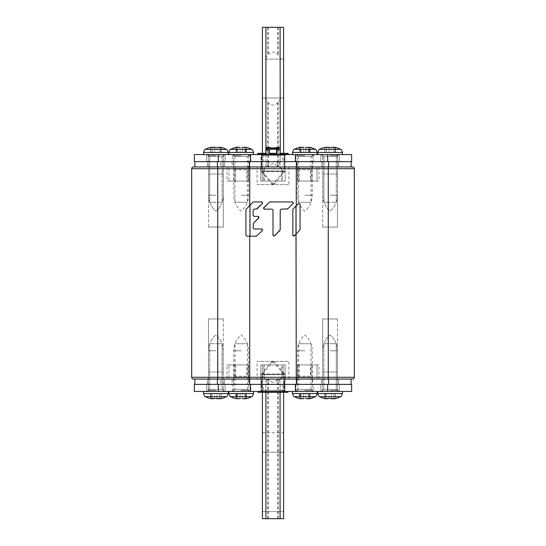 <?xml version="1.0" encoding="UTF-8"?>
<svg xmlns="http://www.w3.org/2000/svg" width="546" height="546" viewBox="0 0 546 546"><rect width="100%" height="100%" fill="white"/><g stroke="black" fill="none" stroke-linecap="round" stroke-linejoin="round"><path stroke-width="0.41" stroke-dasharray="2.73 2.05" d="M354.313 168.707L191.687 168.707L191.687 377.293A1.768 1.768 0 0 0 193.455 379.06L352.545 379.06A1.768 1.768 0 0 0 354.313 377.293L354.313 168.707A1.768 1.768 0 0 0 352.545 166.939L194.874 166.939L217.41 166.939L194.874 166.939L194.874 161.636L296.376 161.636L194.874 161.636M257.091 166.939L288.909 166.939L257.091 166.939L257.091 184.616L288.909 184.616L257.091 184.616M257.091 379.06L288.909 379.06L257.091 379.06L257.091 361.384L288.909 361.384L257.091 361.384M257.03 208.879L254.054 209.145L253.153 210.046L253.303 209.555M253.303 215.957L253.153 210.046M253.153 215.458L254.054 216.366L258.19 216.366M253.419 223.314L253.153 223.956L253.419 223.314M253.201 228.378L253.153 223.956M253.153 228.091L254.054 228.992L261.8 228.992M262.687 229.716L262.442 230.535M257.03 235.947L246.84 236.206L245.939 235.306L245.939 209.521L249.727 205.357M262.687 202.655L262.442 203.467M252.887 202.191L261.8 201.931M279.955 230.432L280.214 210.046L281.122 209.145L287.06 209.145M280.371 209.548L280.214 210.046M287.701 208.879L293.113 203.467M269.13 202.191L292.472 201.931M263.663 208.831L263.459 208.115M264.353 209.145L272.277 209.166M273 235.21L273 210.046M273.607 236.063L273.232 235.817M292.847 235.21L292.847 209.521L298.525 203.467L300.061 204.108L300.061 229.798L296.273 233.961M293.427 236.049L292.943 235.613M292.847 209.521L293.113 208.879L292.847 209.521M288.909 379.06L288.909 361.384M288.909 166.939L288.909 184.616M208.483 227.04L208.483 174.01L223.328 174.01L208.483 174.01L223.328 174.01L208.483 174.01L208.483 227.04L223.328 227.04L208.483 227.04L223.328 227.04L223.328 174.01L223.328 227.04L208.483 227.04M210.073 227.04L221.737 227.04L210.073 227.04M223.328 318.96L223.328 371.99L208.483 371.99L223.328 371.99L208.483 371.99L223.328 371.99L223.328 318.96L208.483 318.96L223.328 318.96L208.483 318.96L208.483 371.99L208.483 318.96L223.328 318.96M221.737 318.96L210.073 318.96L221.737 318.96M322.672 227.04L322.672 174.01L337.517 174.01L322.672 174.01L337.517 174.01L322.672 174.01L322.672 227.04L337.517 227.04L322.672 227.04L337.517 227.04L337.517 174.01L337.517 227.04L322.672 227.04M324.263 227.04L335.926 227.04L324.263 227.04M337.517 318.96L337.517 371.99L322.672 371.99L337.517 371.99L322.672 371.99L337.517 371.99L337.517 318.96L322.672 318.96L337.517 318.96L322.672 318.96L322.672 371.99L322.672 318.96L337.517 318.96M335.926 318.96L324.263 318.96L335.926 318.96M249.624 384.364L351.126 384.364L194.874 384.364L249.624 384.364L249.624 379.06L296.376 379.06L194.874 379.06M233.231 384.364L249.14 384.364L233.231 384.364L233.231 379.06L249.14 379.06L233.231 379.06M296.86 384.364L312.769 384.364L296.86 384.364L296.86 379.06L312.769 379.06L296.86 379.06M207.419 384.364L224.392 384.364L207.419 384.364L224.392 384.364L207.419 384.364L207.419 379.06L224.392 379.06L207.419 379.06L224.392 379.06L207.419 379.06L207.419 384.364M321.608 384.364L338.581 384.364L321.608 384.364L338.581 384.364L321.608 384.364L321.608 379.06L338.581 379.06L321.608 379.06L338.581 379.06L321.608 379.06L321.608 384.364M263.281 391.434L284.486 391.434L261.514 391.434L261.514 384.364L284.486 384.364L261.514 384.364L284.486 384.364L261.514 384.364L261.514 379.06L284.486 379.06L261.514 379.06L261.514 391.434L263.281 391.434L263.281 384.364M260.981 391.434L285.019 391.434L260.981 391.434L260.981 384.364L285.019 384.364L260.981 384.364L285.019 384.364L260.981 384.364L260.981 379.06L285.019 379.06L260.981 379.06M220.68 384.364L231.989 384.364L220.68 384.364L220.68 379.06L231.989 379.06L220.68 379.06M351.126 384.364L351.126 379.06L296.376 379.06L296.376 384.364M328.59 384.364L328.59 379.06L351.126 379.06M249.14 379.06L249.14 384.364M312.769 379.06L312.769 384.364M224.392 379.06L224.392 384.364L224.392 379.06M338.581 379.06L338.581 384.364L338.581 379.06M284.486 379.06L284.486 384.364L284.486 379.06M285.019 379.06L285.019 391.434M231.989 379.06L231.989 384.364M249.624 161.636L249.624 166.939L296.376 166.939L217.41 166.939L217.41 161.636M351.126 166.939L351.126 161.636L328.59 161.636L328.59 166.939L296.376 166.939L296.376 161.636L328.59 161.636L296.376 161.636M233.231 166.939L249.14 166.939L233.231 166.939L233.231 161.636L249.14 161.636L233.231 161.636M296.86 166.939L312.769 166.939L296.86 166.939L296.86 161.636L312.769 161.636L296.86 161.636M207.419 166.939L224.392 166.939L207.419 166.939L224.392 166.939L207.419 166.939L207.419 161.636L224.392 161.636L207.419 161.636L224.392 161.636L207.419 161.636L207.419 166.939M321.608 166.939L338.581 166.939L321.608 166.939L338.581 166.939L321.608 166.939L321.608 161.636L338.581 161.636L321.608 161.636L338.581 161.636L321.608 161.636L321.608 166.939M261.514 166.939L284.486 166.939L261.514 166.939L261.514 161.636L284.486 161.636L261.514 161.636L261.514 166.939M260.981 166.939L285.019 166.939L260.981 166.939L260.981 161.636L285.019 161.636L260.981 161.636L285.019 161.636L285.019 166.939M220.68 166.939L231.989 166.939L220.68 166.939L220.68 161.636L231.989 161.636L220.68 161.636M328.59 161.636L351.126 161.636M249.14 161.636L249.14 166.939M312.769 161.636L312.769 166.939M224.392 161.636L224.392 166.939L224.392 161.636M338.581 161.636L338.581 166.939L338.581 161.636M282.719 154.566L261.514 154.566L284.486 154.566L284.486 166.939L284.486 161.636L261.514 161.636L284.486 161.636L284.486 154.566L282.719 154.566L282.719 161.636M231.989 161.636L231.989 166.939M285.21 166.939L227.04 166.939L285.21 166.939L285.21 181.081L260.79 181.081L285.21 181.081L285.21 166.939M264.987 98.007L268.366 102.894C271.458 105.89 274.542 105.89 277.634 102.894L281.013 98.007L262.394 98.007L283.606 98.007L283.606 27.3L262.394 27.3L262.394 181.081L262.394 166.939L283.606 166.939L262.394 166.939L283.606 166.939L262.394 166.939L262.394 181.081L283.606 181.081L262.394 181.081L262.394 153.33M249.665 166.939L232.698 166.939L249.665 166.939L246.84 169.772L235.524 169.772L246.84 169.772L246.84 181.081L235.524 181.081L246.84 181.081M313.302 166.939L296.335 166.939L313.302 166.939L310.476 169.772L299.16 169.772L310.476 169.772L310.476 181.081L299.16 181.081L310.476 181.081M248.58 181.081L228.972 181.081L248.58 181.081L248.58 166.939L248.58 181.081M228.972 181.081L227.04 181.081L228.972 181.081L228.972 166.939L228.972 181.081M317.028 181.081L297.42 181.081L318.96 181.081L317.028 181.081L317.028 166.939L317.028 181.081M281.013 98.007L283.606 98.007L283.606 153.33M235.524 181.081L235.524 169.772L232.698 166.939M299.16 181.081L299.16 169.772L296.335 166.939M264.987 59.118L283.606 59.118L264.987 59.118L268.366 54.231C271.458 51.235 274.542 51.235 277.634 54.231L281.013 59.118M264.162 181.081L264.162 166.939L281.838 166.939L281.838 181.081L283.606 181.081L262.394 181.081L281.838 181.081M264.162 166.939L281.838 166.939M263.807 181.081L282.193 181.081L263.807 181.081L263.807 168.707L273 163.404L282.193 168.707L263.807 168.707L282.193 168.707L282.193 181.081M311.889 181.081L297.747 181.081L311.889 181.081L311.889 168.359L297.747 168.359L311.889 168.359M297.747 181.081L297.747 168.359M248.253 181.081L234.111 181.081L248.253 181.081L248.253 168.359L234.111 168.359L248.253 168.359M234.111 181.081L234.111 168.359M285.21 379.06L227.04 379.06L285.21 379.06L285.21 364.919L260.79 364.919L285.21 364.919L285.21 379.06M262.394 392.315L262.394 379.06L283.606 379.06L262.394 379.06L283.606 379.06L262.394 379.06L262.394 364.919L283.606 364.919L262.394 364.919L262.394 518.7L283.606 518.7L283.606 511.629L262.394 511.629L283.606 511.629L283.538 518.7L262.462 518.7L262.394 516.932M249.665 379.06L232.698 379.06L249.665 379.06L246.84 376.228L235.524 376.228L246.84 376.228L246.84 364.919L235.524 364.919L246.84 364.919M313.302 379.06L296.335 379.06L313.302 379.06L310.476 376.228L299.16 376.228L310.476 376.228L310.476 364.919L299.16 364.919L310.476 364.919M248.58 364.919L228.972 364.919L248.58 364.919L248.58 379.06L248.58 364.919M228.972 364.919L227.04 364.919L228.972 364.919L228.972 379.06L228.972 364.919M317.028 364.919L297.42 364.919L318.96 364.919L317.028 364.919L317.028 379.06L317.028 364.919M283.606 516.932L283.606 364.919L283.606 379.06L283.606 364.919L262.394 364.919L283.606 364.919L283.606 392.315M235.524 364.919L235.524 376.228L232.698 379.06M299.16 364.919L299.16 376.228L296.335 379.06M283.538 518.7L262.462 518.7M264.162 379.06L281.838 379.06L264.162 379.06L264.162 364.919M281.838 379.06L281.838 364.919M283.606 511.629L283.606 432.794L283.606 452.238L262.394 452.238L283.606 452.238L283.606 511.629M263.807 364.919L282.193 364.919L263.807 364.919L263.807 377.293L282.193 377.293L282.193 364.919M263.807 377.293L282.193 377.293L273 382.596L263.807 377.293M311.889 364.919L297.747 364.919L311.889 364.919L311.889 377.641L297.747 377.641L311.889 377.641M297.747 364.919L297.747 377.641M248.253 364.919L234.111 364.919L248.253 364.919L248.253 377.641L234.111 377.641L248.253 377.641M234.111 364.919L234.111 377.641M194.342 384.364L351.658 384.364L351.658 391.434L194.342 391.434L194.342 384.364M339.284 384.364L320.905 384.364L339.284 384.364L320.905 384.364L339.284 384.364L339.284 391.434L320.905 391.434L339.284 391.434L320.905 391.434L339.284 391.434L339.284 384.364M225.095 384.364L206.716 384.364L225.095 384.364L206.716 384.364L225.095 384.364L225.095 391.434L206.716 391.434L225.095 391.434L206.716 391.434L225.095 391.434L225.095 384.364M250.02 384.364L232.343 384.364L250.02 384.364L250.02 391.434L232.343 391.434L250.02 391.434M313.657 384.364L295.98 384.364L313.657 384.364L313.657 391.434L295.98 391.434L313.657 391.434M320.905 391.434L320.905 384.364L320.905 391.434M206.716 391.434L206.716 384.364L206.716 391.434M232.343 391.434L232.343 384.364M295.98 391.434L295.98 384.364M284.486 391.434L284.486 384.364L284.486 391.434M351.658 161.636L194.342 161.636L194.342 154.566L351.658 154.566L351.658 161.636M206.716 161.636L225.095 161.636L206.716 161.636L225.095 161.636L206.716 161.636L206.716 154.566L225.095 154.566L206.716 154.566L225.095 154.566L206.716 154.566L206.716 161.636M320.905 161.636L339.284 161.636L320.905 161.636L339.284 161.636L320.905 161.636L320.905 154.566L339.284 154.566L320.905 154.566L339.284 154.566L320.905 154.566L320.905 161.636M295.98 161.636L313.657 161.636L295.98 161.636L295.98 154.566L313.657 154.566L295.98 154.566M232.343 161.636L250.02 161.636L232.343 161.636L232.343 154.566L250.02 154.566L232.343 154.566M285.019 154.566L285.019 161.636L260.981 161.636L260.981 154.566L285.019 154.566L260.981 154.566M225.095 154.566L225.095 161.636L225.095 154.566M339.284 154.566L339.284 161.636L339.284 154.566M313.657 154.566L313.657 161.636M250.02 154.566L250.02 161.636M261.514 154.566L261.514 161.636L261.514 154.566M215.909 154.566L203.535 154.566L215.909 154.566M216.953 147.427L220.816 147.372C219.936 147.127 219.936 147.127 220.816 147.372C219.936 147.127 219.936 147.127 220.816 147.372C219.936 147.127 219.936 147.127 220.816 147.372C219.936 147.127 219.936 147.127 220.816 147.372L219.69 147.372L220.816 147.372L220.816 152.45L221.191 152.45L214.776 152.45L221.191 152.45L220.147 152.45L220.816 152.45L220.816 147.556M215.759 147.563L214.776 147.372L214.776 152.45L210.62 152.45L217.035 152.45L217.035 147.372L217.581 147.208L219.69 147.372L219.69 152.45L219.69 147.372M221.191 147.536L221.191 152.45L221.191 147.536L221.191 152.45L221.191 147.536L220.816 147.372L220.816 152.45L220.816 147.372L221.15 147.495M210.62 147.536L210.62 152.45L210.62 147.536L210.62 152.45L210.62 147.536L210.995 147.372C211.875 147.127 211.875 147.127 210.995 147.372C211.875 147.127 211.875 147.127 210.995 147.372L212.121 147.372L210.995 147.372C211.875 147.127 211.875 147.127 210.995 147.372C211.875 147.127 211.875 147.127 210.995 147.372C211.875 147.127 211.875 147.127 210.995 147.372L214.776 147.372L214.776 152.45M212.012 147.4L212.121 152.45L212.012 147.4M212.49 147.304L214.482 147.249M223.328 156.333L208.483 156.333L223.328 156.333M222.092 156.333L209.719 156.333L222.092 156.333L222.092 202.286L209.719 202.286L222.092 202.286L222.092 156.333L209.719 156.333L209.719 202.286L215.909 202.286L209.719 202.286L209.719 156.333L222.092 156.333M330.091 154.566L342.465 154.566L330.091 154.566M331.142 147.427L335.005 147.372C334.125 147.127 334.125 147.127 335.005 147.372C334.125 147.127 334.125 147.127 335.005 147.372C334.125 147.127 334.125 147.127 335.005 147.372C334.125 147.127 334.125 147.127 335.005 147.372L333.879 147.372L335.005 147.372L335.005 152.45L335.38 152.45L328.965 152.45L335.38 152.45L334.336 152.45L335.005 152.45L335.005 147.556M329.757 147.556L328.965 147.372L328.965 152.45L324.809 152.45L331.224 152.45L331.224 147.372L331.77 147.208L333.872 147.372L333.879 152.45L333.879 147.372M335.38 147.536L335.38 152.45L335.34 147.495M324.809 147.536L324.809 152.45L324.809 147.536L324.809 152.45L324.809 147.536L325.184 147.372C326.064 147.127 326.064 147.127 325.184 147.372C326.064 147.127 326.064 147.127 325.184 147.372L326.31 147.372L325.184 147.372C326.064 147.127 326.064 147.127 325.184 147.372C326.064 147.127 326.064 147.127 325.184 147.372C326.064 147.127 326.064 147.127 325.184 147.372L328.965 147.372L328.965 152.45M326.679 147.304L328.672 147.249M337.517 156.333L322.672 156.333L337.517 156.333M336.281 156.333L323.908 156.333L336.281 156.333L336.281 202.286L323.908 202.286L336.281 202.286L336.281 156.333L323.908 156.333L323.908 202.286L330.091 202.286L323.908 202.286L323.908 156.333L336.281 156.333M215.909 391.434L203.535 391.434L215.909 391.434M214.858 398.573L210.995 398.628C211.875 398.873 211.875 398.873 210.995 398.628C211.875 398.873 211.875 398.873 210.995 398.628C211.875 398.873 211.875 398.873 210.995 398.628C211.875 398.873 211.875 398.873 210.995 398.628L212.121 398.628L210.995 398.628L210.995 393.55L210.62 393.55L217.035 393.55L210.62 393.55L211.664 393.55L210.995 393.55L210.995 398.443M216.243 398.443L217.035 398.628L217.035 393.55L221.191 393.55L214.776 393.55L214.776 398.628L214.23 398.792L212.128 398.628L212.121 393.55L212.121 398.628M210.62 398.464L210.62 393.55L210.66 398.505M221.191 398.464L221.191 393.55L221.191 398.464L221.191 393.55L221.191 398.464L220.816 398.628C219.936 398.873 219.936 398.873 220.816 398.628C219.936 398.873 219.936 398.873 220.816 398.628L219.69 398.628L220.816 398.628C219.936 398.873 219.936 398.873 220.816 398.628C219.936 398.873 219.936 398.873 220.816 398.628C219.936 398.873 219.936 398.873 220.816 398.628L217.035 398.628L217.035 393.55M219.799 398.6L219.69 393.55L219.799 398.6M219.321 398.696L217.328 398.751M208.483 389.667L223.328 389.667L208.483 389.667M209.719 389.667L222.092 389.667L209.719 389.667L209.719 343.714L222.092 343.714L209.719 343.714L209.719 389.667L222.092 389.667L222.092 343.714L215.909 343.714L222.092 343.714L222.092 389.667L209.719 389.667M330.091 391.434L342.465 391.434L330.091 391.434M329.047 398.573L325.184 398.628C326.064 398.873 326.064 398.873 325.184 398.628C326.064 398.873 326.064 398.873 325.184 398.628C326.064 398.873 326.064 398.873 325.184 398.628C326.064 398.873 326.064 398.873 325.184 398.628L326.31 398.628L325.184 398.628L325.184 393.55L324.809 393.55L331.224 393.55L324.809 393.55L325.853 393.55L325.184 393.55L325.184 398.443M330.241 398.437L331.224 398.628L331.224 393.55L335.38 393.55L328.965 393.55L328.965 398.628L328.419 398.792L326.31 398.628L326.31 393.55L326.31 398.628M324.809 398.464L324.809 393.55L324.809 398.464L324.809 393.55L324.809 398.464L325.184 398.628L325.184 393.55L325.184 398.628L324.85 398.505M335.38 398.464L335.38 393.55L335.38 398.464L335.38 393.55L335.38 398.464L335.005 398.628C334.125 398.873 334.125 398.873 335.005 398.628C334.125 398.873 334.125 398.873 335.005 398.628L333.879 398.628L335.005 398.628C334.125 398.873 334.125 398.873 335.005 398.628C334.125 398.873 334.125 398.873 335.005 398.628C334.125 398.873 334.125 398.873 335.005 398.628L331.224 398.628L331.224 393.55M333.988 398.6L333.879 393.55L333.988 398.6M333.51 398.696L331.518 398.751M322.672 389.667L337.517 389.667L322.672 389.667M323.908 389.667L336.281 389.667L323.908 389.667L323.908 343.714L336.281 343.714L323.908 343.714L323.908 389.667L336.281 389.667L336.281 343.714L330.091 343.714L336.281 343.714L336.281 389.667L323.908 389.667M304.818 154.566L292.444 154.566L304.818 154.566M305.862 147.427L304.818 147.57L305.944 147.372L305.944 152.45L308.599 152.45L301.037 152.45L303.685 152.45L303.685 147.372L303.685 152.45M306.483 147.208L307.63 147.222M308.599 147.372L308.599 152.45L308.599 147.372L309.732 147.372C308.845 147.127 308.845 147.127 309.732 147.372L309.732 152.45L310.101 152.45L308.599 152.45L310.101 152.45L309.056 152.45L309.732 152.45L309.732 147.556M310.101 147.536L310.101 152.45L310.101 147.536L309.732 147.372M299.904 147.556L299.904 152.45L299.536 152.45L300.573 152.45L299.904 152.45L299.904 147.372C300.791 147.127 300.791 147.127 299.904 147.372C300.791 147.127 300.791 147.127 299.904 147.372L301.037 147.372L301.037 152.45L299.536 152.45L301.037 152.45L300.928 147.4M299.57 147.495L299.536 152.45L299.536 147.536M312.244 156.333L297.393 156.333L312.244 156.333M311.002 156.333L298.628 156.333L311.002 156.333L311.002 202.286L304.818 202.286L311.002 202.286M298.628 156.333L298.628 202.286L304.818 202.286L298.628 202.286M241.182 154.566L228.808 154.566L241.182 154.566M242.226 147.427L241.182 147.57L242.315 147.372L242.315 152.45L244.963 152.45L237.401 152.45L240.056 152.45L240.056 147.372L240.056 152.45M242.847 147.208L243.994 147.222M244.963 147.372L244.963 152.45L244.963 147.372L246.096 147.372C245.209 147.127 245.209 147.127 246.096 147.372L246.096 152.45L246.464 152.45L244.963 152.45L246.464 152.45L245.427 152.45L246.096 152.45L246.096 147.556M246.464 147.536L246.464 152.45L246.464 147.536L246.096 147.372M236.268 147.556L236.268 152.45L235.899 152.45L236.944 152.45L236.268 152.45L236.268 147.372C237.155 147.127 237.155 147.127 236.268 147.372C237.155 147.127 237.155 147.127 236.268 147.372L237.401 147.372L237.401 152.45L235.899 152.45L237.401 152.45L237.401 147.372M235.94 147.495L235.899 152.45L235.899 147.536M248.607 156.333L233.756 156.333L248.607 156.333M247.372 156.333L234.998 156.333L247.372 156.333L247.372 202.286L241.182 202.286L247.372 202.286M234.998 156.333L234.998 202.286L241.182 202.286L234.998 202.286M241.182 391.434L253.556 391.434L241.182 391.434M240.138 398.573L241.182 398.43L240.056 398.628L240.056 393.55L237.401 393.55L244.963 393.55L242.315 393.55L242.315 398.628L242.315 393.55M239.517 398.792L238.37 398.778M237.401 398.628L237.401 393.55L237.401 398.628L236.268 398.628C237.155 398.873 237.155 398.873 236.268 398.628L236.268 393.55L235.899 393.55L237.401 393.55L235.899 393.55L236.944 393.55L236.268 393.55L236.268 398.443M235.899 398.464L235.899 393.55L235.899 398.464L236.268 398.628M246.096 398.443L246.096 393.55L246.464 393.55L245.427 393.55L246.096 393.55L246.096 398.628C245.209 398.873 245.209 398.873 246.096 398.628C245.209 398.873 245.209 398.873 246.096 398.628L244.963 398.628L244.963 393.55L246.464 393.55L244.963 393.55L245.072 398.6M246.43 398.505L246.464 393.55L246.464 398.464M233.756 389.667L248.607 389.667L233.756 389.667M234.998 389.667L247.372 389.667L234.998 389.667L234.998 343.714L241.182 343.714L234.998 343.714M247.372 389.667L247.372 343.714L241.182 343.714L247.372 343.714M304.818 391.434L317.192 391.434L304.818 391.434M303.774 398.573L304.818 398.43L303.685 398.628L303.685 393.55L301.037 393.55L308.599 393.55L305.944 393.55L305.944 398.628L305.944 393.55M303.153 398.792L302.006 398.778M301.037 398.628L301.037 393.55L301.037 398.628L299.904 398.628C300.791 398.873 300.791 398.873 299.904 398.628L299.904 393.55L299.536 393.55L301.037 393.55L299.536 393.55L300.573 393.55L299.904 393.55L299.904 398.443M299.536 398.464L299.536 393.55L299.536 398.464L299.904 398.628M309.732 398.443L309.732 393.55L310.101 393.55L309.056 393.55L309.732 393.55L309.732 398.628C308.845 398.873 308.845 398.873 309.732 398.628C308.845 398.873 308.845 398.873 309.732 398.628L308.599 398.628L308.599 393.55L310.101 393.55L308.599 393.55L308.708 398.6M310.06 398.505L310.101 393.55L310.101 398.464M297.393 389.667L312.244 389.667L297.393 389.667M298.628 389.667L311.002 389.667L298.628 389.667L298.628 343.714L304.818 343.714L298.628 343.714M311.002 389.667L311.002 343.714L304.818 343.714L311.002 343.714M288.909 154.218L265.929 154.218L265.929 154.566L265.929 154.218L257.091 154.218M265.929 153.89L265.929 147.85L265.929 150.273L265.929 148.007L265.929 149.918L269.465 149.918L269.82 148.389M265.929 149.863L269.465 149.918L265.929 149.863L265.929 147.502M269.465 154.566L257.091 154.566L280.071 154.566L280.071 154.218L280.071 154.566L260.271 154.566L269.465 154.566L269.465 154.218L260.271 154.218L280.275 154.218M265.725 154.218L269.465 154.218L269.465 149.938L265.929 150.116M275.88 147.891L280.071 147.85L280.071 153.89M280.071 147.85L280.071 166.939M275.962 148.007L280.071 148.007L275.989 148.048M276.29 148.642L276.535 150.273L280.071 150.273L276.535 149.938L276.535 154.218L288.022 154.218L269.465 154.218M270.441 147.502L269.888 148.259M276.283 148.628L275.826 147.816M270.134 147.87L265.929 147.85M265.929 148.785L269.656 148.785L269.465 150.116M276.494 149.399L280.071 149.29M276.535 149.918L280.071 149.918L276.535 149.918L276.317 148.717A3.535 3.535 0 0 1 276.351 148.805L276.303 148.676M276.18 148.389L276.535 149.863L280.071 149.863M280.071 148.785L276.344 148.785L276.535 149.938L276.426 149.072A3.535 3.535 0 0 0 276.372 148.874M269.635 148.853A3.535 3.535 0 0 1 269.683 148.717L269.465 149.918M269.628 148.874A3.535 3.535 0 0 0 269.574 149.072L269.465 149.938M276.535 154.566L276.535 154.218M265.929 149.29L269.526 149.29M265.929 148.949L280.071 148.949M265.929 166.939L265.929 153.33L269.465 153.33M276.535 153.33L280.071 153.33M257.978 153.33L288.022 153.33M285.906 153.33L260.094 153.33L285.906 153.33A1.945 1.945 0 0 0 283.961 155.276L283.92 171.11L273.621 183.381L273.621 184.432L272.379 184.432L273.621 184.432A0.88 0.88 0 0 0 274.147 184.125L284.596 171.676A1.058 1.058 0 0 0 284.841 170.994L284.841 155.276A1.058 1.058 0 0 1 285.906 154.218L260.094 154.218L285.906 154.218M260.094 153.33A1.945 1.945 0 0 1 262.039 155.276L262.08 171.11L272.379 183.381L273.621 183.381L272.379 183.381L272.379 184.432A0.88 0.88 0 0 1 271.853 184.125L261.404 171.676A1.058 1.058 0 0 1 261.159 170.994L261.159 155.276A1.058 1.058 0 0 0 260.094 154.218M288.022 392.315L257.978 392.315M260.094 392.315L285.906 392.315L260.094 392.315A1.945 1.945 0 0 0 262.039 390.37L262.08 374.536L272.379 362.264L272.379 361.22L273.621 361.22L272.379 361.22A0.88 0.88 0 0 0 271.853 361.52L261.404 373.969A1.058 1.058 0 0 0 261.159 374.652L261.159 390.37A1.058 1.058 0 0 1 260.094 391.434L285.906 391.434L260.094 391.434M285.906 392.315A1.945 1.945 0 0 1 283.961 390.37L283.92 374.536L273.621 362.264L272.379 362.264L273.621 362.264L273.621 361.22A0.88 0.88 0 0 1 274.147 361.52L284.596 373.969A1.058 1.058 0 0 1 284.841 374.652L284.841 390.37A1.058 1.058 0 0 0 285.906 391.434M288.022 391.434L257.978 391.434L288.022 391.434M327.805 166.939A1.768 0.464 -90 0 1 328.269 168.707L328.269 377.293L354.313 377.293A1.768 1.768 0 0 1 352.545 379.06M295.809 166.939A1.768 0.464 -90 0 1 296.273 168.707L296.273 377.293L328.269 377.293A1.768 0.464 90 0 1 327.805 379.06M250.191 166.939A1.768 0.464 -90 0 0 249.727 168.707L249.727 377.293L296.273 377.293A1.768 0.464 90 0 1 295.809 379.06M218.195 166.939A1.768 0.464 -90 0 0 217.731 168.707L217.731 377.293L249.727 377.293A1.768 0.464 90 0 0 250.191 379.06M193.455 379.06A1.768 1.768 0 0 1 191.687 377.293L217.731 377.293A1.768 0.464 90 0 0 218.195 379.06M217.41 384.364L217.41 379.06M279.122 379.06L279.122 384.364M277.184 379.06L277.184 384.364M268.816 379.06L268.816 384.364M266.878 379.06L266.878 384.364M279.122 161.636L279.122 166.939M277.184 161.636L277.184 166.939M268.816 161.636L268.816 166.939M266.878 161.636L266.878 166.939M297.42 166.939L297.42 181.081L297.42 166.939M260.79 166.939L260.79 181.081L260.79 166.939M268.366 27.3L268.366 54.231M277.634 27.3L277.634 54.231M277.634 102.894L277.634 166.939M268.366 102.894L268.366 166.939M267.656 27.3L267.656 55.091M267.656 102.027L267.656 166.939M278.344 27.3L278.344 55.091M278.344 102.027L278.344 166.939M265.929 148.007L270.038 148.007L265.929 148.014L265.929 150.273L269.465 150.273L265.929 150.273M297.42 379.06L297.42 364.919L297.42 379.06M260.79 379.06L260.79 364.919L260.79 379.06M267.656 518.7L267.656 379.06M268.366 518.7L268.366 379.06M277.634 518.7L277.634 379.06M278.344 518.7L278.344 379.06M280.071 392.315L280.071 379.06M265.929 392.315L265.929 379.06M327.655 384.364L327.655 391.434M295.413 384.364L295.413 391.434M250.587 384.364L250.587 391.434M218.345 384.364L218.345 391.434M282.719 391.434L282.719 384.364M265.82 391.434L265.82 384.364M280.18 391.434L280.18 384.364M218.345 161.636L218.345 154.566M250.587 161.636L250.587 154.566M295.413 161.636L295.413 154.566M327.655 161.636L327.655 154.566M263.281 154.566L263.281 161.636M280.18 154.566L280.18 161.636M265.82 154.566L265.82 161.636M215.909 195.222L208.483 195.222L215.909 195.222M215.909 155.63L208.483 155.63L215.909 155.63M203.535 154.566L203.535 152.45L228.276 152.45C227.32 149.945 226.672 148.894 226.351 149.304L215.909 149.304L226.351 149.304A22.98 22.98 0 0 0 220.147 147.188L220.147 147.468M211.664 147.468L211.664 147.188A22.98 22.98 0 0 0 205.46 149.304L226.351 149.304M217.035 147.372L217.035 152.45M330.091 195.222L337.517 195.222L330.091 195.222M330.091 155.63L337.517 155.63L330.091 155.63M317.724 154.566L317.724 152.45L342.465 152.45C341.523 149.959 340.875 148.908 340.54 149.304L330.091 149.304L340.54 149.304A22.98 22.98 0 0 0 334.336 147.188L334.336 147.468M325.853 147.468L325.853 147.188A22.98 22.98 0 0 0 319.649 149.304L340.54 149.304M331.224 147.372L331.224 152.45M326.31 147.372L326.31 152.45L326.31 147.372M335.005 147.372L335.005 152.45L335.005 147.372M215.909 350.778L208.483 350.778L215.909 350.778M215.909 390.37L208.483 390.37L215.909 390.37M228.276 391.434L228.276 393.55L203.535 393.55C204.477 396.041 205.125 397.092 205.46 396.696L215.909 396.696L205.46 396.696A22.98 22.98 0 0 0 211.664 398.812L211.664 398.532M220.147 398.532L220.147 398.812A22.98 22.98 0 0 0 226.351 396.696L205.46 396.696M214.776 398.628L214.776 393.55M330.091 350.778L337.517 350.778L330.091 350.778M330.091 390.37L337.517 390.37L330.091 390.37M342.465 391.434L342.465 393.55L317.724 393.55C318.68 396.055 319.328 397.106 319.649 396.696L330.091 396.696L319.649 396.696A22.98 22.98 0 0 0 325.853 398.812L325.853 398.532M334.336 398.532L334.336 398.812A22.98 22.98 0 0 0 340.54 396.696L319.649 396.696M328.965 398.628L328.965 393.55M210.995 398.628L210.995 393.55L210.995 398.628M304.818 195.222L312.244 195.222L304.818 195.222M304.818 155.63L297.393 155.63L304.818 155.63M292.444 152.45L317.192 152.45M294.369 149.304L315.26 149.304M305.944 147.372L305.944 152.45M241.182 195.222L248.607 195.222L241.182 195.222M241.182 155.63L233.756 155.63L241.182 155.63M228.808 152.45L253.556 152.45M230.74 149.304L251.631 149.304M242.315 147.372L242.315 152.45M241.182 350.778L233.756 350.778L241.182 350.778M241.182 390.37L248.607 390.37L241.182 390.37M253.556 393.55L228.808 393.55M251.631 396.696L230.74 396.696M240.056 398.628L240.056 393.55M304.818 350.778L297.393 350.778L304.818 350.778M304.818 390.37L312.244 390.37L304.818 390.37M317.192 393.55L292.444 393.55M315.26 396.696L294.369 396.696M303.685 398.628L303.685 393.55M262.394 154.218L262.394 154.566M283.606 154.566L283.606 154.218M265.929 148.532L269.751 148.532M276.249 148.532L280.071 148.532M265.929 148.362L280.071 148.362M280.071 150.116L276.535 150.116M265.929 148.027L280.071 148.027M262.039 155.276L283.961 155.276L262.039 155.276M262.039 170.994L283.961 170.994L262.039 170.994M262.08 171.11L283.92 171.11L262.08 171.11M274.147 184.125L271.853 184.125L274.147 184.125M261.404 171.676L284.596 171.676L261.404 171.676M261.159 170.994L284.841 170.994L261.159 170.994M261.159 155.276L284.841 155.276L261.159 155.276M283.961 390.37L262.039 390.37L283.961 390.37M283.961 374.652L262.039 374.652L283.961 374.652M283.92 374.536L262.08 374.536L283.92 374.536M271.853 361.52L274.147 361.52L271.853 361.52M284.596 373.969L261.404 373.969L284.596 373.969M284.841 374.652L261.159 374.652L284.841 374.652M284.841 390.37L261.159 390.37L284.841 390.37M227.04 166.939L227.04 181.081M318.96 166.939L318.96 181.081M227.04 379.06L227.04 364.919M318.96 379.06L318.96 364.919M262.394 432.794L283.606 432.794M208.483 155.63L208.483 195.222C208.606 201.624 211.084 206.927 215.909 211.131C220.727 206.927 223.205 201.624 223.328 195.222L223.328 155.63L223.328 195.222C223.205 201.624 220.727 206.927 215.909 211.131C211.084 206.927 208.606 201.624 208.483 195.222L208.483 155.63L207.419 154.566M337.517 195.222C337.394 201.624 334.916 206.927 330.091 211.131C325.273 206.927 322.795 201.624 322.672 195.222L322.672 155.63L322.672 195.222C322.795 201.624 325.273 206.927 330.091 211.131C334.916 206.927 337.394 201.624 337.517 195.222L337.517 155.63L337.517 195.222M205.46 149.304C205.125 148.908 204.477 149.959 203.535 152.45M228.276 154.566L228.276 152.45M223.328 155.63L224.392 154.566M319.649 149.304C319.328 148.894 318.68 149.945 317.724 152.45M342.465 154.566L342.465 152.45M208.483 350.778C208.606 344.376 211.084 339.073 215.909 334.869C220.727 339.073 223.205 344.376 223.328 350.778L223.328 390.37L223.328 350.778C223.205 344.376 220.727 339.073 215.909 334.869C211.084 339.073 208.606 344.376 208.483 350.778L208.483 390.37L208.483 350.778M337.517 390.37L337.517 350.778C337.394 344.376 334.916 339.073 330.091 334.869C325.273 339.073 322.795 344.376 322.672 350.778L322.672 390.37L322.672 350.778C322.795 344.376 325.273 339.073 330.091 334.869C334.916 339.073 337.394 344.376 337.517 350.778L337.517 390.37L338.581 391.434M340.54 396.696C340.875 397.092 341.523 396.041 342.465 393.55M317.724 391.434L317.724 393.55M322.672 390.37L321.608 391.434M226.351 396.696C226.672 397.106 227.32 396.055 228.276 393.55M203.535 391.434L203.535 393.55M312.244 155.63L312.244 195.222C312.114 201.624 309.637 206.927 304.818 211.131C299.993 206.927 297.522 201.624 297.393 195.222L297.393 155.63M309.056 152.45L309.056 147.468M300.573 152.45L300.573 147.468M248.607 155.63L248.607 195.222C248.478 201.624 246.007 206.927 241.182 211.131C236.363 206.927 233.886 201.624 233.756 195.222L233.756 155.63M245.427 152.45L245.427 147.468M236.944 152.45L236.944 147.468M233.756 390.37L233.756 350.778C233.886 344.376 236.363 339.073 241.182 334.869C246.007 339.073 248.478 344.376 248.607 350.778L248.607 390.37M236.944 393.55L236.944 398.532M245.427 393.55L245.427 398.532M297.393 390.37L297.393 350.778C297.522 344.376 299.993 339.073 304.818 334.869C309.637 339.073 312.114 344.376 312.244 350.778L312.244 390.37M300.573 393.55L300.573 398.532M309.056 393.55L309.056 398.532M285.729 154.566L285.729 154.218M260.271 154.566L260.271 154.218"/><path stroke-width="0.82" d="M194.874 161.636L194.874 166.939L193.455 166.939L352.545 166.939A1.768 1.768 0 0 1 354.313 168.707L354.313 377.293L191.687 377.293A1.768 1.768 0 0 0 193.455 379.06L218.195 379.06A1.768 0.464 -90 0 1 217.731 377.293L217.731 168.707L354.313 168.707M193.455 166.939A1.768 1.768 0 0 0 191.687 168.707A1.768 1.768 0 0 1 193.455 166.939A1.768 1.768 0 0 0 191.687 168.707L191.687 377.293M352.545 379.06A1.768 1.768 0 0 0 354.313 377.293A1.768 1.768 0 0 1 352.545 379.06L218.195 379.06M250.191 166.939A1.768 0.464 90 0 0 249.727 168.707L249.727 205.357L252.887 202.191L245.939 209.521L245.939 235.306L246.84 236.206L256.388 236.206L262.442 230.535L261.8 228.992L262.339 229.17M253.774 216.318L253.153 215.458L253.153 210.046L254.054 209.145L257.03 208.879L262.442 203.467L261.8 201.931L262.339 202.109M254.054 216.366L258.19 216.366L258.831 217.902L253.419 223.314L253.153 228.091L254.054 228.992L261.8 228.992M292.943 235.613L292.847 235.21L294.383 235.852L300.061 229.798L300.061 204.108L298.525 203.467L293.113 208.879M292.847 235.21L292.847 209.521M253.528 201.931L261.8 201.931M273.048 235.497L274.542 235.852L280.214 229.798L280.214 210.046L281.122 209.145L287.701 208.879L293.113 203.467L292.472 201.931L292.99 202.095M273 235.21L273 210.046L272.099 209.145L264.353 209.145L263.718 207.603L269.765 201.931L292.472 201.931M258.19 216.366L258.702 216.523M259.084 217.39L253.419 223.314M256.388 236.206L262.442 230.535M262.442 203.467L256.388 209.145M287.701 208.879L287.06 209.145L287.701 208.879M293.366 202.969L293.113 203.467M263.459 208.115L269.765 201.931M264.353 209.145L263.848 208.988M273 210.046L272.099 209.145M279.955 230.432L274.542 235.852L273.607 236.063M295.993 205.999L295.993 234.241L293.871 236.104M295.993 234.241L296.273 377.293A1.768 0.464 -90 0 1 295.809 379.06M194.874 379.06L194.874 384.364L194.874 379.06L249.624 379.06L249.624 384.364M351.126 384.364L351.126 379.06M296.376 384.364L296.376 379.06L328.59 379.06L328.59 384.364M296.376 161.636L296.376 166.939L328.59 166.939L328.59 161.636M217.41 161.636L217.41 166.939L249.624 166.939L249.624 161.636M351.126 166.939L351.126 161.636M283.606 153.33L283.606 27.3L262.394 27.3L262.394 153.33M262.394 392.315L262.394 518.7L283.606 518.7L283.606 392.315M351.658 384.364L194.342 384.364L194.342 391.434L351.658 391.434L351.658 384.364M194.342 161.636L351.658 161.636L351.658 154.566L194.342 154.566L194.342 161.636M214.715 147.331L216.114 147.563M218.339 147.195L219.69 147.372L217.055 147.359M219.922 147.42L220.816 147.372C219.936 147.127 219.936 147.127 220.816 147.372C219.936 147.127 219.936 147.127 220.816 147.372L221.191 147.536M214.96 147.461L210.995 147.372C211.875 147.127 211.875 147.127 210.995 147.372C211.875 147.127 211.875 147.127 210.995 147.372C211.875 147.127 211.875 147.127 210.995 147.372L210.995 147.372C211.875 147.127 211.875 147.127 210.995 147.372C211.875 147.127 211.875 147.127 210.995 147.372L210.62 147.536L210.995 147.372M212.49 147.304L213.472 147.195M214.046 147.195L214.68 147.311M217.035 152.45L214.776 152.45M328.904 147.331L330.303 147.563M332.528 147.195L333.879 147.372L331.245 147.359M335.374 147.529L335.005 147.372C334.125 147.127 334.125 147.127 335.005 147.372C334.125 147.127 334.125 147.127 335.005 147.372L334.111 147.42M335.005 147.556L335.005 147.372C334.125 147.127 334.125 147.127 335.005 147.372C334.125 147.127 334.125 147.127 335.005 147.372L335.203 147.434M329.142 147.461L325.184 147.372C326.064 147.127 326.064 147.127 325.184 147.372C326.064 147.127 326.064 147.127 325.184 147.372C326.064 147.127 326.064 147.127 325.184 147.372L325.184 147.372C326.064 147.127 326.064 147.127 325.184 147.372C326.064 147.127 326.064 147.127 325.184 147.372L324.809 147.536L325.184 147.372M326.679 147.304L327.661 147.195M328.235 147.195L328.808 147.29M331.224 152.45L328.965 152.45M220.816 147.556L220.816 147.372C219.936 147.127 219.936 147.127 220.816 147.372C219.936 147.127 219.936 147.127 220.816 147.372L221.014 147.434M212.121 147.372L211.664 147.188A22.98 22.98 0 0 0 205.46 149.304C205.125 148.908 204.477 149.959 203.535 152.45L228.276 152.45C227.32 149.945 226.672 148.894 226.351 149.304L205.46 149.304M326.31 147.372L325.853 147.188A22.98 22.98 0 0 0 319.649 149.304C319.328 148.894 318.68 149.945 317.724 152.45L342.465 152.45C341.523 149.959 340.875 148.908 340.54 149.304L319.649 149.304M217.096 398.669L215.697 398.437M213.472 398.805L212.121 398.628L214.755 398.641M210.626 398.471L210.995 398.628C211.875 398.873 211.875 398.873 210.995 398.628C211.875 398.873 211.875 398.873 210.995 398.628L211.889 398.58M210.995 398.443L210.995 398.628C211.875 398.873 211.875 398.873 210.995 398.628C211.875 398.873 211.875 398.873 210.995 398.628L210.797 398.566M216.858 398.539L220.816 398.628C219.936 398.873 219.936 398.873 220.816 398.628C219.936 398.873 219.936 398.873 220.816 398.628C219.936 398.873 219.936 398.873 220.816 398.628L220.816 398.628C219.936 398.873 219.936 398.873 220.816 398.628C219.936 398.873 219.936 398.873 220.816 398.628L221.191 398.464L220.816 398.628M219.321 398.696L218.339 398.805M217.765 398.805L217.192 398.71M214.776 393.55L217.035 393.55M331.285 398.669L329.886 398.437M327.661 398.805L326.31 398.628L328.945 398.641M326.078 398.58L325.184 398.628C326.064 398.873 326.064 398.873 325.184 398.628C326.064 398.873 326.064 398.873 325.184 398.628L324.809 398.464M331.04 398.539L335.005 398.628C334.125 398.873 334.125 398.873 335.005 398.628C334.125 398.873 334.125 398.873 335.005 398.628C334.125 398.873 334.125 398.873 335.005 398.628L335.005 398.628C334.125 398.873 334.125 398.873 335.005 398.628C334.125 398.873 334.125 398.873 335.005 398.628L335.38 398.464L335.005 398.628M333.51 398.696L332.528 398.805M331.954 398.805L331.32 398.689M328.965 393.55L331.224 393.55M325.184 398.443L325.184 398.628C326.064 398.873 326.064 398.873 325.184 398.628C326.064 398.873 326.064 398.873 325.184 398.628L324.986 398.566M333.879 398.628L334.336 398.812A22.98 22.98 0 0 0 340.54 396.696C340.875 397.092 341.523 396.041 342.465 393.55L317.724 393.55C318.68 396.055 319.328 397.106 319.649 396.696L340.54 396.696M219.69 398.628L220.147 398.812A22.98 22.98 0 0 0 226.351 396.696C226.672 397.106 227.32 396.055 228.276 393.55L203.535 393.55C204.477 396.041 205.125 397.092 205.46 396.696L226.351 396.696M308.231 147.304L305.972 147.359M308.599 147.372L309.732 147.372C308.845 147.127 308.845 147.127 309.732 147.372C308.845 147.127 308.845 147.127 309.732 147.372L310.101 147.536M303.624 147.331L299.904 147.372C300.791 147.127 300.791 147.127 299.904 147.372C300.791 147.127 300.791 147.127 299.904 147.372C300.791 147.127 300.791 147.127 299.904 147.372L299.706 147.434M299.536 147.536L299.904 147.556M301.037 147.372L301.74 147.256M302.006 147.222L302.388 147.195M305.944 152.45L303.685 152.45M244.594 147.304L242.335 147.359M244.963 147.372L246.096 147.372C245.209 147.127 245.209 147.127 246.096 147.372C245.209 147.127 245.209 147.127 246.096 147.372L246.464 147.536M239.994 147.331L236.268 147.372C237.155 147.127 237.155 147.127 236.268 147.372C237.155 147.127 237.155 147.127 236.268 147.372C237.155 147.127 237.155 147.127 236.268 147.372L236.07 147.434M235.899 147.536L236.268 147.556M237.169 147.42L238.104 147.256M238.37 147.222L238.752 147.195M242.315 152.45L240.056 152.45M237.769 398.696L240.028 398.641M237.401 398.628L236.268 398.628C237.155 398.873 237.155 398.873 236.268 398.628C237.155 398.873 237.155 398.873 236.268 398.628L235.899 398.464M242.376 398.669L246.096 398.628C245.209 398.873 245.209 398.873 246.096 398.628C245.209 398.873 245.209 398.873 246.096 398.628C245.209 398.873 245.209 398.873 246.096 398.628L246.294 398.566M246.464 398.464L246.096 398.443M244.963 398.628L244.26 398.744M243.994 398.778L243.612 398.805M240.056 393.55L242.315 393.55M301.406 398.696L303.665 398.641M301.037 398.628L299.904 398.628C300.791 398.873 300.791 398.873 299.904 398.628C300.791 398.873 300.791 398.873 299.904 398.628L299.536 398.464M306.006 398.669L309.732 398.628C308.845 398.873 308.845 398.873 309.732 398.628C308.845 398.873 308.845 398.873 309.732 398.628C308.845 398.873 308.845 398.873 309.732 398.628L309.93 398.566M310.101 398.464L309.732 398.443M308.599 398.628L307.896 398.744M307.63 398.778L307.248 398.805M303.685 393.55L305.944 393.55M270.441 147.502L265.929 147.502L265.725 154.566M280.071 153.433L280.275 154.218L288.909 154.218L288.909 154.566M257.091 154.566L257.091 154.218L265.725 154.218L265.929 153.433M280.275 154.566L280.071 27.3M269.751 148.532C270.557 146.833 270.461 147.304 269.465 149.938L269.465 154.566M275.703 147.659L280.071 147.502M276.215 148.464L276.256 148.553C275.443 146.833 275.539 147.304 276.535 149.938L276.535 154.566M269.465 149.918L269.867 148.307M276.344 148.785L276.494 149.399M269.526 149.29L276.433 149.106M275.88 147.891L270.038 148.014L275.962 148.007M269.683 148.717L276.317 148.717M269.574 149.072L276.426 149.072M257.978 154.218L257.978 153.33L265.929 153.33L265.929 150.273M269.465 153.33L276.535 153.33M280.071 153.33L288.022 153.33L288.022 154.218M269.465 154.218L276.535 154.218M288.022 391.434L288.022 392.315L257.978 392.315L257.978 391.434M191.687 168.707L217.731 168.707A1.768 0.464 90 0 1 218.195 166.939M295.809 166.939A1.768 0.464 90 0 1 296.273 168.707L296.273 205.719M327.805 166.939A1.768 0.464 90 0 1 328.269 168.707L328.269 377.293A1.768 0.464 -90 0 1 327.805 379.06M250.191 379.06A1.768 0.464 -90 0 1 249.727 377.293L249.727 236.206M250.007 205.078L250.007 236.206M217.41 384.364L217.41 379.06M265.929 27.3L265.929 148.007M280.071 518.7L280.071 392.315M265.929 518.7L265.929 392.315M327.655 384.364L327.655 391.434M218.345 384.364L218.345 391.434M250.587 384.364L250.587 391.434M295.413 384.364L295.413 391.434M218.345 161.636L218.345 154.566M327.655 161.636L327.655 154.566M295.413 161.636L295.413 154.566M250.587 161.636L250.587 154.566M300.573 147.468L300.573 147.188A22.98 22.98 0 0 0 294.369 149.304L315.26 149.304C315.588 148.894 316.23 149.945 317.192 152.45L292.444 152.45L292.444 154.566M236.944 147.468L236.944 147.188A22.98 22.98 0 0 0 230.74 149.304L251.631 149.304C251.952 148.894 252.593 149.945 253.556 152.45L228.808 152.45L228.808 154.566M245.427 398.532L245.427 398.812A22.98 22.98 0 0 0 251.631 396.696L230.74 396.696C230.412 397.106 229.77 396.055 228.808 393.55L253.556 393.55L253.556 391.434M309.056 398.532L309.056 398.812A22.98 22.98 0 0 0 315.26 396.696L294.369 396.696C294.048 397.106 293.407 396.055 292.444 393.55L317.192 393.55L317.192 391.434M283.606 154.218L283.606 154.566M262.394 154.566L262.394 154.218M208.483 155.63L207.419 154.566M203.535 154.566L203.535 152.45M228.276 154.566L228.276 152.45M226.351 149.304A22.98 22.98 0 0 0 220.147 147.188L220.147 147.468M223.328 155.63L224.392 154.566M322.672 155.63L321.608 154.566L322.672 155.63M317.724 154.566L317.724 152.45M342.465 154.566L342.465 152.45M340.54 149.304A22.98 22.98 0 0 0 334.336 147.188L334.336 147.468M337.517 155.63L338.581 154.566L337.517 155.63M223.328 390.37L224.392 391.434L223.328 390.37M228.276 391.434L228.276 393.55M203.535 391.434L203.535 393.55M205.46 396.696A22.98 22.98 0 0 0 211.664 398.812L211.664 398.532M208.483 390.37L207.419 391.434L208.483 390.37M337.517 390.37L338.581 391.434M342.465 391.434L342.465 393.55M317.724 391.434L317.724 393.55M319.649 396.696A22.98 22.98 0 0 0 325.853 398.812L325.853 398.532M322.672 390.37L321.608 391.434M297.393 155.63L296.335 154.566M294.369 149.304C294.048 148.894 293.407 149.945 292.444 152.45M317.192 154.566L317.192 152.45M315.26 149.304A22.98 22.98 0 0 0 309.056 147.188L309.056 147.468M312.244 155.63L313.302 154.566M233.756 155.63L232.698 154.566M230.74 149.304C230.412 148.894 229.77 149.945 228.808 152.45M253.556 154.566L253.556 152.45M251.631 149.304A22.98 22.98 0 0 0 245.427 147.188L245.427 147.468M248.607 155.63L249.665 154.566M248.607 390.37L249.665 391.434M251.631 396.696C251.952 397.106 252.593 396.055 253.556 393.55M228.808 391.434L228.808 393.55M230.74 396.696A22.98 22.98 0 0 0 236.944 398.812L236.944 398.532M233.756 390.37L232.698 391.434M312.244 390.37L313.302 391.434M315.26 396.696C315.588 397.106 316.23 396.055 317.192 393.55M292.444 391.434L292.444 393.55M294.369 396.696A22.98 22.98 0 0 0 300.573 398.812L300.573 398.532M297.393 390.37L296.335 391.434"/></g></svg>
